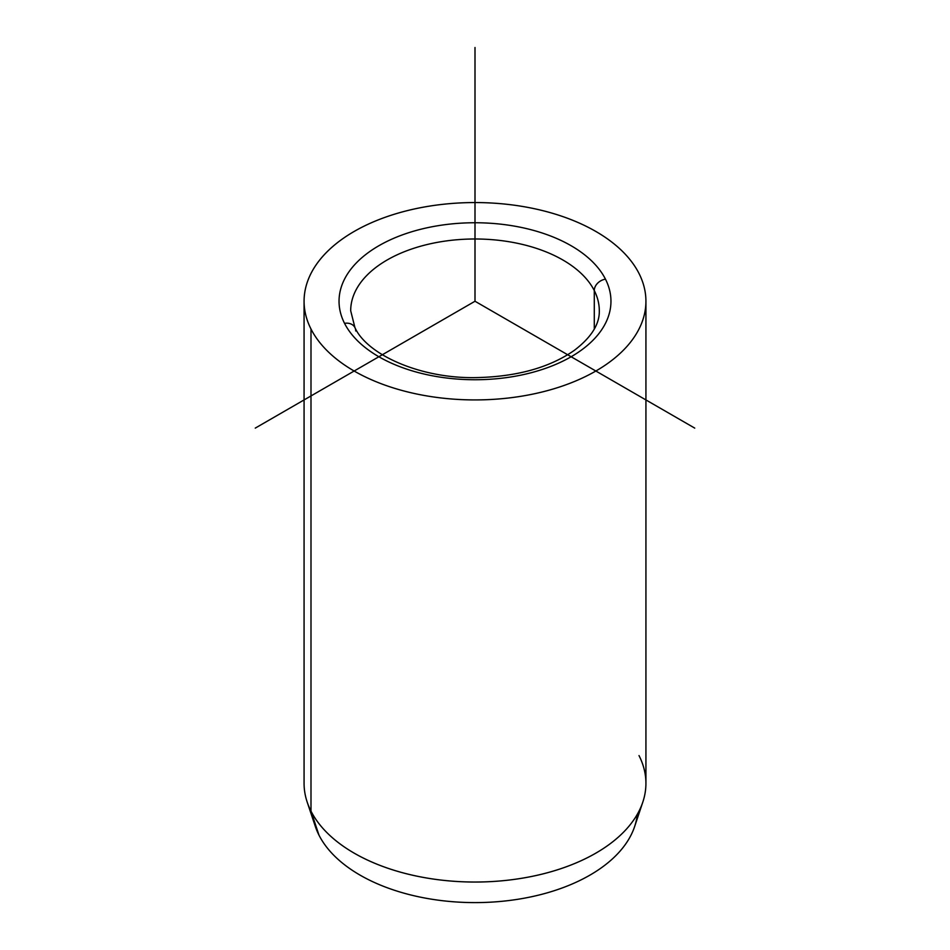 <?xml version="1.0" encoding="UTF-8"?>
<svg xmlns="http://www.w3.org/2000/svg" width="950" height="950" viewBox="0 0 950 950"><rect width="100%" height="100%" fill="white"/><g stroke="black" fill="none" stroke-linecap="round" stroke-linejoin="round"><path stroke-width="1.43" d="M642.829 802.049L634.648 826.512A162.592 93.872 180 0 1 482.707 902.5A162.592 93.872 180 0 1 318.986 835.157L310.994 811.134A170.929 98.681 0 0 0 483.099 881.932A170.929 98.681 0 0 0 642.829 802.049A170.929 98.681 0 0 0 639.006 755.571M307.171 802.049A170.929 98.681 0 0 0 310.994 811.134L318.986 835.157A162.592 93.872 180 0 1 315.353 826.512L307.171 802.049M645.929 301.245L645.929 783.358A170.929 98.681 180 0 1 499.308 881.03A170.929 98.681 180 0 1 310.994 811.134L310.994 329.021A170.929 98.681 0 0 0 499.308 398.917A170.929 98.681 0 0 0 645.929 301.245A170.929 98.681 0 0 0 639.006 273.457A170.929 98.681 0 0 0 450.692 203.561A170.929 98.681 0 0 0 304.071 301.245A170.929 98.681 0 0 0 310.994 329.021L310.994 811.134A170.929 98.681 180 0 1 304.071 783.358L304.071 301.245M344.541 323.344A11.649 9.132 -26.9 0 1 354.932 327.584A11.649 9.132 153.1 0 0 344.541 323.344A135.957 78.494 180 0 1 436.727 225.922A135.957 78.494 180 0 1 605.459 279.146A135.957 78.494 180 0 1 513.273 376.568A135.957 78.494 180 0 1 344.541 323.344A135.957 78.494 0 0 0 513.273 376.568A135.957 78.494 0 0 0 605.459 279.146A11.649 9.132 153.1 0 0 594.284 290.558A11.649 9.132 -26.9 0 1 605.459 279.146A135.957 78.494 0 0 0 436.727 225.922A135.957 78.494 0 0 0 344.541 323.344M599.308 310.757A124.308 71.772 0 0 0 594.284 290.558A124.308 71.772 0 0 0 457.318 239.721A124.308 71.772 0 0 0 350.692 310.757A124.308 71.772 180 0 1 457.318 239.721A124.308 71.772 180 0 1 594.284 290.558A124.308 71.772 180 0 1 599.308 310.757C599.628 324.223 591.268 337.452 574.227 350.431C549.599 367.543 517.216 376.604 477.102 377.589C420.755 379.038 366.938 354.611 354.932 327.584A11.649 9.132 153.1 0 1 355.716 330.968M594.284 329.068L594.284 290.558L594.284 329.068M318.986 835.157A162.592 93.872 0 0 0 493.347 902.001A162.592 93.872 0 0 0 637.307 814.281M310.994 329.021A170.929 98.681 180 0 1 426.883 206.554A170.929 98.681 180 0 1 639.006 273.457A170.929 98.681 180 0 1 523.117 395.936A170.929 98.681 180 0 1 310.994 329.021M694.747 428.117L475 301.245L255.253 428.117M475 301.245L475 47.5M350.692 310.757L354.932 327.584"/></g></svg>
